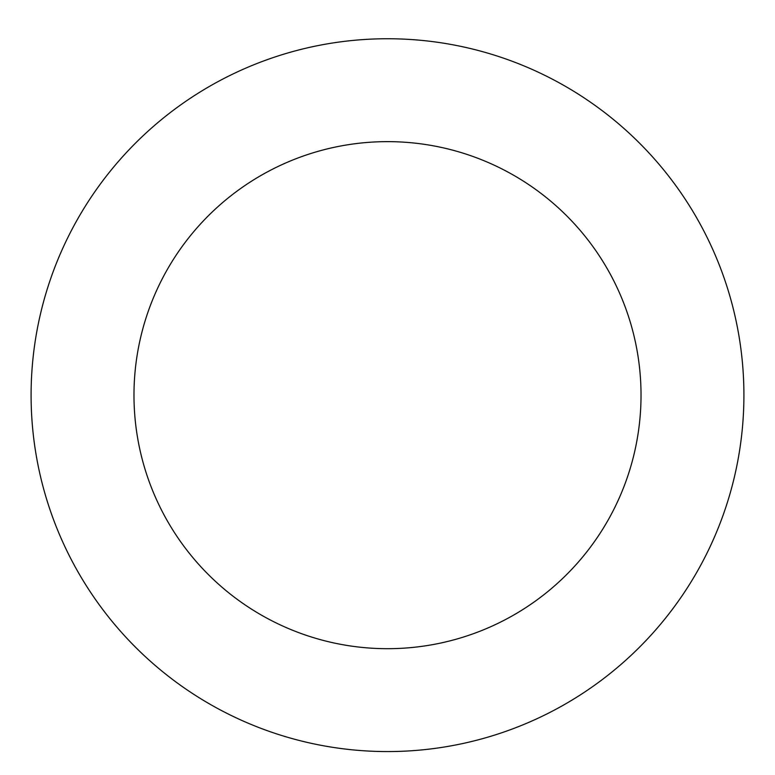 <?xml version="1.0" encoding="UTF-8"?>
<svg xmlns="http://www.w3.org/2000/svg" width="775" height="775" viewBox="0 0 775 775"><rect width="100%" height="100%" fill="white"/><g stroke="black" fill="none" stroke-linecap="round" stroke-linejoin="round"><path stroke-width="1.16" d="M555.588 80.871A356.413 356.413 0 0 0 31.281 406.739A356.413 356.413 0 0 0 575.641 697.868A356.413 356.413 0 0 0 555.588 80.871M507.063 171.604A253.522 253.522 0 0 0 134.114 403.397A253.522 253.522 0 0 0 521.333 610.487A253.522 253.522 0 0 0 507.063 171.604"/></g></svg>
